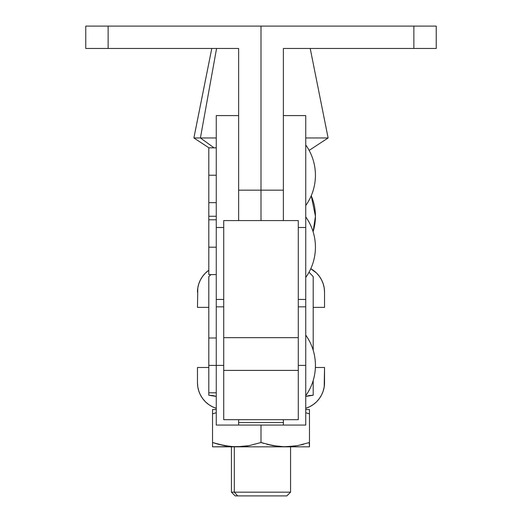 <?xml version="1.0" encoding="UTF-8"?>
<svg xmlns="http://www.w3.org/2000/svg" width="522" height="522" viewBox="0 0 522 522"><rect width="100%" height="100%" fill="white"/><g stroke="black" fill="none" stroke-linecap="round" stroke-linejoin="round"><path stroke-width="0.78" d="M315.438 175.242C315.353 186.354 312.123 196.455 305.742 205.544A52.2 52.2 0 0 0 305.742 144.946C312.123 154.036 315.353 164.136 315.438 175.242M315.438 247.187C315.353 258.292 312.123 268.393 305.742 277.482A52.2 52.2 0 0 0 305.742 216.884C312.123 225.974 315.353 236.075 315.438 247.187M216.258 247.187L208.8 247.187L208.8 274.592L208.8 247.187L216.258 247.187M216.258 175.242L208.8 175.242L208.8 247.187L208.8 216.258L216.258 216.258L208.8 216.258L208.8 175.242L216.258 175.242M216.258 306.623L216.258 299.439L223.716 299.439L216.258 299.439L216.258 365.4L208.8 365.4L208.8 395.226L208.8 365.4L216.258 365.4L216.258 306.838L223.716 306.838M238.626 115.584L216.258 115.584L216.258 299.439L216.258 115.806M216.258 227.501L223.716 227.501L216.258 227.501M208.8 147.837L208.8 175.242L208.8 147.837L216.258 147.837M305.742 115.949L305.742 306.473M298.284 306.838L305.742 306.838L305.742 365.4L305.742 227.501L298.284 227.501L305.742 227.501L305.742 115.584L283.374 115.584M305.742 299.439L298.284 299.439L305.742 299.439M315.438 216.258L313.096 231.722A52.2 52.2 0 0 0 311.243 195.75L315.438 216.258M315.438 365.4C315.353 376.506 312.123 386.606 305.742 395.702A52.2 52.2 0 0 0 305.742 335.098C312.123 344.194 315.353 354.294 315.438 365.4M313.2 395.226L313.2 380.518L313.2 395.226L305.742 396.439L309.194 395.532L313.2 395.226M313.2 350.282L313.2 276.614L313.2 350.282M305.742 424.901L305.742 365.4L305.742 425.058L283.374 425.058L283.374 419.681L283.374 422.539L238.626 422.539L238.626 419.681L238.626 425.058L216.258 425.058L216.258 365.4L223.716 365.4L216.258 365.4L216.258 424.934M238.626 424.901L238.626 421.672M283.374 421.672L283.374 424.934L283.374 422.539L238.626 422.539L238.626 424.934M305.742 365.4L298.284 365.4L305.742 365.4M208.8 276.614L208.8 337.995L208.8 276.614L210.973 274.592L208.8 276.614M309.05 272.203L313.2 276.614L309.05 272.203M216.258 396.439L208.8 395.226L212.806 395.532L216.258 396.439M208.8 337.995L208.8 365.4L208.8 337.995L216.258 337.995M283.374 48.474L283.374 220.578L283.374 190.158L261 190.158L261 26.1L413.874 26.1L85.758 26.1L85.758 48.474L85.758 26.1L261 26.1L261 220.578L261 190.158L238.626 190.158L238.626 48.474L108.126 48.474L108.126 26.1L108.126 48.474L238.626 48.474L238.626 220.578L238.626 190.158L283.374 190.158L283.374 48.474L413.874 48.474L283.374 48.474M436.242 26.1L413.874 26.1L413.874 48.474L436.242 48.474L436.242 26.1L436.242 48.474L413.874 48.474L413.874 26.1L436.242 26.1M85.758 48.474L108.126 48.474L85.758 48.474M286.806 495.9L237.673 495.9L234.306 492.174L231.435 492.174L234.306 492.174L234.306 446.832L234.306 492.174L237.673 495.9L286.839 495.9L290.565 492.174L234.306 492.174L290.565 492.174L290.565 446.832M200.409 137.958L214.027 147.837L200.409 137.958L216.258 137.958L200.409 137.958L216.571 48.474L200.409 137.958L193.884 137.958L200.409 137.958M310.218 48.474L328.116 137.958L305.742 137.958L328.116 137.958L309.141 150.395M212.526 409.548L216.258 409.548L212.526 409.548M295.602 445.99L283.185 446.799M247.252 445.971L236.766 446.832L285.234 446.832L279.081 446.532L266.97 444.3L272.98 445.664L261 442.506L261 425.058L261 442.506L272.993 445.664L285.234 446.832L297.494 445.664L309.474 442.506L309.474 413.874L305.742 412.706L309.474 413.874L309.474 446.832L309.474 442.506L297.494 445.664L285.234 446.832L309.474 446.832L309.213 442.591M212.539 413.874L216.258 412.706L212.526 413.874L212.526 409.848L212.526 446.832L236.766 446.832L230.607 446.532L218.496 444.3L224.506 445.664L212.526 442.506L224.525 445.664L234.717 446.799M212.526 409.842L212.526 413.874L216.258 412.706L212.526 413.874L212.526 446.538L212.526 442.506L218.496 444.3M212.526 446.832L242.932 446.532L249.02 445.664L261 442.506L249.02 445.664L236.766 446.832L309.474 446.832M309.474 409.548L305.742 409.548L309.474 409.548L309.474 413.874M309.474 410.723L309.474 412.093L309.474 410.723M309.455 413.868L307.745 413.313M264.002 443.459L261 442.506M212.539 442.506L216.813 443.831M284.744 446.832L291.393 446.532M242.919 446.532L236.766 446.832M303.504 444.3L301.07 444.907M216.258 408.308A26.844 26.844 0 0 1 197.466 382.698A26.844 26.844 0 0 0 197.466 382.704L197.799 386.933A26.844 26.844 0 0 0 197.805 386.946L198.804 391.063L200.441 394.984L202.68 398.593L205.453 401.809L208.702 404.543L212.35 406.736L216.291 408.321M198.797 391.056A26.844 26.844 0 0 0 212.356 406.736M305.709 408.321L309.65 406.736A26.844 26.844 0 0 0 323.196 391.063L324.201 386.933A26.844 26.844 0 0 0 324.201 386.933L324.534 382.698A26.844 26.844 0 0 1 305.742 408.308M197.466 367.488L197.466 382.698L197.466 367.488L208.8 367.488L197.466 367.488M200.441 394.984L198.804 391.063M321.559 394.984L319.32 398.593L316.547 401.809L313.298 404.543L309.65 406.736L313.298 404.543L316.547 401.809L319.32 398.593L321.559 394.984L323.196 391.063M324.534 382.698L324.534 367.488L315.392 367.488L324.534 367.488L324.201 386.933M197.466 292.17A26.844 26.844 0 0 1 208.8 270.259A26.844 26.844 0 0 0 197.799 287.942L197.466 307.386L208.8 307.386L197.466 307.386L197.799 287.935L198.804 283.805L200.441 279.89L202.68 276.275L200.441 279.89M323.203 283.811A26.844 26.844 0 0 0 310.779 268.732A26.844 26.844 0 0 1 324.534 292.17A26.844 26.844 0 0 0 324.534 292.163L324.201 287.935A26.844 26.844 0 0 0 324.195 287.929M208.8 270.259L205.453 273.065L202.68 276.275L205.453 273.065L208.8 270.259M313.2 307.386L324.534 307.386L324.534 292.17L324.534 307.386L313.2 307.386M324.201 287.935L323.196 283.805L321.559 279.89L319.32 276.275L316.547 273.065L310.779 268.732M321.559 279.89L323.196 283.805M231.435 446.832L231.435 492.174L235.161 495.9L237.673 495.9L235.194 495.9M298.284 221.126L298.284 337.662L223.716 337.662L223.716 370.405L298.284 370.405L298.284 220.578L223.716 220.578L223.716 337.662L298.284 337.662L298.284 370.405L223.716 370.405L223.716 419.681L223.716 221.126M298.284 419.681L298.284 370.405L298.284 419.675L223.716 419.681M216.258 274.592L208.8 274.592M216.258 202.647L208.8 202.647M216.258 219.782L208.8 219.782M216.258 392.805L208.8 392.805M208.963 147.837L193.884 137.958L211.782 48.474M238.626 425.058L283.374 425.058"/></g></svg>
